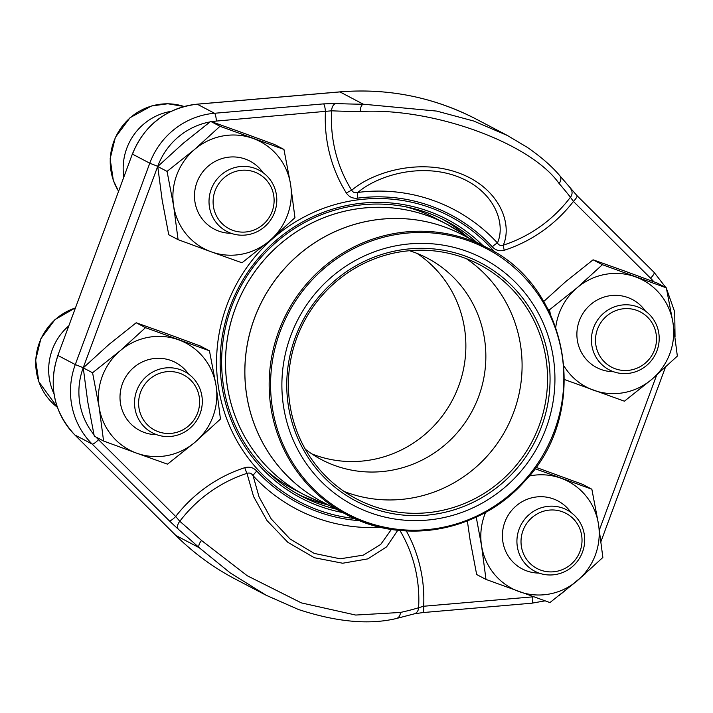 <?xml version="1.0" encoding="UTF-8"?>
<svg xmlns="http://www.w3.org/2000/svg" width="713" height="713" viewBox="0 0 713 713"><rect width="100%" height="100%" fill="white"/><g stroke="black" fill="none" stroke-linecap="round" stroke-linejoin="round"><path stroke-width="1.07" d="M138.625 404.128A31.149 30.329 117.7 0 0 185.148 428.513A31.149 30.329 117.7 0 0 183.571 374.931A31.149 30.329 117.7 0 0 138.625 404.128M68.822 325.805A56.897 55.4 117.7 0 0 53.965 393.736M134.534 403.941A34.607 33.698 -62.3 0 1 150.612 373.282A34.607 33.698 -62.3 0 1 184.507 371.518A34.607 33.698 -62.3 0 1 202.296 400.376A34.607 33.698 -62.3 0 1 186.218 431.035A34.607 33.698 -62.3 0 1 152.324 432.8A34.607 33.698 -62.3 0 1 134.534 403.941M595.515 341.171A31.149 30.329 117.7 0 0 642.039 365.546A31.149 30.329 117.7 0 0 640.461 311.973A31.149 30.329 117.7 0 0 595.515 341.171M591.425 340.983A34.607 33.698 -62.3 0 1 607.503 310.315A34.607 33.698 -62.3 0 1 641.397 308.551A34.607 33.698 -62.3 0 1 659.186 337.409A34.607 33.698 -62.3 0 1 643.108 368.077A34.607 33.698 -62.3 0 1 609.214 369.842A34.607 33.698 -62.3 0 1 591.425 340.983M521.025 542.54A31.149 30.329 117.7 0 0 567.548 566.924A31.149 30.329 117.7 0 0 565.97 513.342A31.149 30.329 117.7 0 0 521.025 542.54M516.934 542.352A34.607 33.698 -62.3 0 1 533.012 511.684A34.607 33.698 -62.3 0 1 566.906 509.929A34.607 33.698 -62.3 0 1 584.696 538.787A34.607 33.698 -62.3 0 1 568.617 569.446A34.607 33.698 -62.3 0 1 534.732 571.211A34.607 33.698 -62.3 0 1 516.934 542.352M213.107 202.759A31.149 30.329 117.7 0 0 259.639 227.135A31.149 30.329 117.7 0 0 258.061 173.562A31.149 30.329 117.7 0 0 213.107 202.759M170.986 111.362A56.897 55.4 117.7 0 0 123.83 177.109M209.025 202.572A34.607 33.698 -62.3 0 1 225.103 171.904A34.607 33.698 -62.3 0 1 258.988 170.14A34.607 33.698 -62.3 0 1 276.787 198.998A34.607 33.698 -62.3 0 1 260.708 229.666A34.607 33.698 -62.3 0 1 226.814 231.431A34.607 33.698 -62.3 0 1 209.025 202.572M209.453 350.805L145.514 327.659L120.141 350.787L92.574 372.765L99.169 407.462L103.581 441.017L136.646 453.165L167.519 464.163L195.086 442.185L220.46 419.057L216.048 385.501L209.453 350.805L200.13 345.912L167.074 333.764L136.192 322.766L145.514 327.659M136.192 322.766L108.634 344.744L83.261 367.872L87.672 401.428L94.259 436.124L103.581 441.017M83.261 367.872L92.574 372.765M156.61 434.672A38.413 37.397 -62.3 0 1 122.431 383.754A38.413 37.397 -62.3 0 1 152.992 358.692A38.413 37.397 -62.3 0 1 188.482 373.977M195.086 442.185A60.462 58.858 117.7 0 0 216.048 385.501A60.462 58.858 117.7 0 0 178.571 339.807A60.462 58.858 117.7 0 0 120.141 350.787A60.462 58.858 117.7 0 0 99.169 407.462A60.462 58.858 117.7 0 0 136.646 453.165A60.462 58.858 117.7 0 0 195.086 442.185M476.364 242.108A155.416 151.308 117.7 0 0 446.08 220.985A155.416 151.308 117.7 0 0 231.493 307.062A155.416 151.308 117.7 0 0 301.59 496.186A155.416 151.308 117.7 0 0 336.171 509.118M442.096 218.971A155.416 151.308 -62.3 0 1 467.701 237.286M327.285 504.733A155.416 151.308 -62.3 0 1 297.66 494.047M266.065 595.203L230.219 572.895L199.248 547.736A162.814 10.704 -136 0 0 178.402 529.331A7.112 4.59 -49.2 0 1 179.81 521.292A169.89 11.167 44 0 1 201.565 540.499L247.286 575.774L301.376 602.895L355.707 615.052L400.385 612.458A169.89 20.517 -3.5 0 0 418.602 607.726A136.566 132.957 117.7 0 0 399.922 530.463M397.783 530.249L386.589 546.862L367.881 558.867L342.695 563.234L314.397 557.744L287.883 542.352L267.027 520.597L253.578 496.578L246.983 473.37C249.497 472.523 251.529 473.298 253.079 475.705L259.06 496.916L271.181 518.895L290.048 538.975L314.175 553.395L340.137 558.805L363.345 555.124L380.733 544.402L391.392 529.403M95.97 437.024A68.635 66.826 117.7 0 0 98.519 439.698L175.692 516.488A142.252 138.5 -62.3 0 1 244.817 467.675A7.112 1.15 72 0 0 246.983 473.37A136.566 132.957 117.7 0 0 179.81 521.292L175.692 516.488A7.112 1.56 -45.1 0 1 169.32 520.838L92.146 444.047A75.747 73.751 -62.3 0 1 75.284 364.575L149.775 163.206A75.747 73.751 -62.3 0 1 214.515 113.269A7.112 1.381 85.1 0 1 216.387 121.067L331.643 110.809A136.566 132.957 117.7 0 0 351.696 190.3C372.284 172.377 418.317 158.268 458.334 172.84C498.494 187.189 513.039 223.116 503.271 245.165A136.566 132.957 117.7 0 0 570.445 197.243A169.89 11.167 -136 0 0 559.072 183.491C530.508 142.841 432.693 107.351 360.243 111.522A169.89 20.517 176.5 0 1 331.643 110.809A7.112 4.697 -87.4 0 1 335.912 103.519L323.559 103.884A7.112 1.381 85.1 0 1 325.431 111.683A142.252 138.5 117.7 0 0 346.393 193.098A7.112 1.408 148.1 0 1 351.696 190.3C353.078 192.537 355.136 193.25 357.855 192.448A169.204 164.739 -62.3 0 1 497.451 242.981C506.444 222.67 493.574 189.524 456.356 176.156C419.182 162.698 376.91 175.968 357.855 192.448A7.112 1.337 82.6 0 0 357.774 198.134C352.944 198.731 349.156 197.055 346.393 193.098M360.243 111.522A7.112 3.512 -89.6 0 1 363.318 104.205L436.739 111.094L473.744 121.041L507.21 135.417M406.303 530.927A142.252 138.5 -62.3 0 1 423.665 606.246L418.602 607.726A7.112 6.355 -107.6 0 1 414.405 613.813M533.556 596.781A68.635 66.826 117.7 0 1 532.718 596.861L423.665 606.246A7.112 1.381 85.1 0 1 422.854 612.574L414.324 613.84L396.25 618.545C369.04 624.998 336.447 621.986 298.471 609.499L266.047 595.212L235.174 579.009C213.214 567.459 193.419 552.923 175.781 535.401A7.112 1.56 -45.1 0 0 175.87 535.463A259.612 252.759 117.7 0 0 235.174 579.009M380.751 527.335A169.204 164.739 -62.3 0 1 253.079 475.705A7.112 1.533 137.4 0 1 256.796 471.097C253.48 467.559 249.488 466.418 244.817 467.675M396.321 618.528A7.112 5.588 -102.4 0 0 400.385 612.458M98.519 439.698A7.112 1.56 -45.1 0 1 92.146 444.047L74.892 434.992L175.87 535.463L199.248 547.736A7.112 3.378 -48 0 1 201.565 540.499M653.91 281.795A68.635 66.826 117.7 0 0 650.586 278.23L573.412 201.44A7.112 1.56 -45.1 0 0 576.995 195.647L654.16 272.428A7.112 1.56 -45.1 0 0 654.079 272.366M504.278 250.254A7.112 1.15 72 0 1 503.271 245.165C500.624 245.94 498.681 245.21 497.451 242.981A7.112 1.533 137.4 0 0 492.3 246.832C495.624 250.37 499.617 251.511 504.278 250.254A142.252 138.5 117.7 0 0 573.412 201.44L570.445 197.243A7.112 6.462 -37.8 0 0 570.863 189.097M559.072 183.491A7.112 5.722 -40.9 0 0 559.705 175.594M405.849 206.832A152.921 148.883 -62.3 0 1 436.294 218.659L446.338 223.935A152.921 148.883 -62.3 0 1 453.281 227.83M311.305 498.235A152.921 148.883 -62.3 0 1 304.166 494.724L294.113 489.457A152.921 148.883 -62.3 0 1 267.09 471.106M318.987 289.237A139.409 135.728 -62.3 0 1 549.153 339.147A139.409 135.728 -62.3 0 1 387.097 517.585A139.409 135.728 -62.3 0 1 318.987 289.237M322.534 292.553A134.427 130.88 -62.3 0 1 544.482 340.68A134.427 130.88 -62.3 0 1 388.211 512.745A134.427 130.88 -62.3 0 1 322.534 292.553M323.622 293.747A132.297 128.803 -62.3 0 1 479.484 264.63A132.297 128.803 -62.3 0 1 532.023 441.641A132.297 128.803 -62.3 0 1 356.482 498.895A132.297 128.803 -62.3 0 1 323.622 293.747M466.373 258.685A132.297 128.803 -62.3 0 1 506.569 428.281A132.297 128.803 -62.3 0 1 344.138 491.489M409.494 250.718A113.804 110.8 -62.3 0 1 427.31 258.133A113.804 110.8 -62.3 0 1 472.505 410.394A113.804 110.8 -62.3 0 1 321.501 459.644A113.804 110.8 -62.3 0 1 305.289 449.181M417.043 253.409A113.804 110.8 -62.3 0 1 452.514 399.904A113.804 110.8 -62.3 0 1 311.786 453.878M283.943 149.436L220.005 126.29L194.631 149.418L167.065 171.396L173.66 206.093L178.072 239.648L211.137 251.787L242.01 262.785L269.567 240.807L294.95 217.688L290.539 184.132L283.943 149.436L274.621 144.543L241.564 132.395L210.683 121.397L220.005 126.29M210.683 121.397L183.125 143.375L157.742 166.503L162.154 200.059L168.749 234.755L178.072 239.648M157.742 166.503L167.065 171.396M231.101 233.303A38.413 37.397 -62.3 0 1 196.922 182.385A38.413 37.397 -62.3 0 1 227.483 157.323A38.413 37.397 -62.3 0 1 262.972 172.608M269.567 240.807A60.462 58.858 117.7 0 0 290.539 184.132A60.462 58.858 117.7 0 0 253.062 138.438A60.462 58.858 117.7 0 0 194.631 149.418A60.462 58.858 117.7 0 0 173.66 206.093A60.462 58.858 117.7 0 0 211.137 251.787A60.462 58.858 117.7 0 0 269.567 240.807M602.405 264.701L593.082 259.808L623.964 270.806L657.021 282.954L666.343 287.847L602.405 264.701L577.031 287.829L549.473 309.807L550.391 314.166M564.544 379.566L624.419 401.196L651.976 379.218L677.35 356.09L672.938 322.543L666.343 287.847M547.798 308.934L549.473 309.807M593.082 259.808L565.525 281.787L543.68 301.528M613.51 371.714A38.413 37.397 -62.3 0 1 579.321 320.788A38.413 37.397 -62.3 0 1 609.882 295.735A38.413 37.397 -62.3 0 1 645.372 311.02M564.099 366.197A60.462 58.858 117.7 0 0 593.537 390.198A60.462 58.858 117.7 0 0 651.976 379.218A60.462 58.858 117.7 0 0 672.938 322.543A60.462 58.858 117.7 0 0 635.47 276.849A60.462 58.858 117.7 0 0 577.031 287.829A60.462 58.858 117.7 0 0 555.775 327.187M535.882 467.291L582.539 484.323L591.852 489.216L534.893 468.664M467.354 520.927L470.072 539.839L476.667 574.535L485.99 579.428L549.928 602.574L577.485 580.587L602.859 557.468L598.448 523.912L591.852 489.216M476.231 517.112L481.578 545.873L485.99 579.428M539.019 573.083A38.413 37.397 -62.3 0 1 504.831 522.166A38.413 37.397 -62.3 0 1 535.392 497.104A38.413 37.397 -62.3 0 1 570.881 512.389M485.651 512.299A60.462 58.858 117.7 0 0 481.578 545.873A60.462 58.858 117.7 0 0 519.046 591.576A60.462 58.858 117.7 0 0 577.485 580.587A60.462 58.858 117.7 0 0 598.448 523.912A60.462 58.858 117.7 0 0 560.979 478.218A60.462 58.858 117.7 0 0 529.153 476.052M75.435 307.936A56.897 55.4 117.7 0 0 36.666 352.668A56.897 55.4 117.7 0 0 57.361 407.257L38.832 381.803L35.65 360.145L40.855 338.746L54.963 319.602L75.48 307.82M118.572 191.316L113.322 180.434L110.141 158.776L115.346 137.377L130.033 117.716L151.441 105.996L167.822 103.768L184.052 106.478A56.897 55.4 117.7 0 0 122.378 126.094A56.897 55.4 117.7 0 0 118.599 191.262M169.32 520.838L178.402 529.331M209.97 121.932A68.635 66.826 117.7 0 0 157.733 166.316L83.243 367.694L75.284 364.575L58.029 355.52A75.747 73.751 117.7 0 0 74.892 434.992A7.112 1.56 -45.1 0 1 74.812 434.93C53.742 412.061 48.101 385.555 57.878 355.404L132.368 154.035L57.878 355.404M157.733 166.316L149.775 163.206L132.52 154.151A75.747 73.751 117.7 0 1 197.251 104.205A7.112 1.381 -94.9 0 0 197.082 104.169L339.762 91.888C388.148 87.993 433.745 97.128 476.542 119.294A259.612 252.759 117.7 0 0 339.941 91.924L197.251 104.205L214.515 113.269L323.559 103.884M335.912 103.519A162.814 19.661 -3.5 0 0 363.318 104.205L339.941 91.924A7.112 1.381 -94.9 0 0 339.762 91.888M354.619 518.503A161.325 157.065 -62.3 0 1 226.796 305.485A161.325 157.065 -62.3 0 1 494.564 251.965M216.387 121.067A68.635 66.826 117.7 0 0 211.476 121.673M83.243 367.694A68.635 66.826 117.7 0 0 93.947 434.654M256.796 471.097A163.063 158.758 117.7 0 0 359.78 520.704M599.392 529.946L656.628 375.198M492.3 246.832A163.063 158.758 117.7 0 0 357.774 198.134M532.718 596.861A7.112 1.381 85.1 0 1 531.889 603.189L545.035 600.854M650.586 278.23A7.112 1.56 -45.1 0 0 654.16 272.428L665.835 287.58M175.719 535.311A7.112 1.56 -45.1 0 0 175.781 535.401L74.812 434.93M482.924 245.557A157.306 153.143 117.7 0 0 230.139 306.643A157.306 153.143 117.7 0 0 342.73 512.567M318.658 501.355L304.166 494.724A152.921 148.883 -62.3 0 1 266.19 257.589A152.921 148.883 -62.3 0 1 446.338 223.935L460.019 232.108A152.921 148.883 117.7 0 0 266.225 257.607A152.921 148.883 117.7 0 0 318.658 501.355L329.379 505.553M323.114 502.273A150.791 146.807 -62.3 0 1 284.959 268.07A150.791 146.807 -62.3 0 1 463.307 235.254M285.004 268.088A150.791 146.807 117.7 0 0 322.445 501.916L346.741 514.67A150.791 146.807 -62.3 0 1 309.29 280.842A150.791 146.807 -62.3 0 1 486.934 247.661L462.639 234.907A150.791 146.807 117.7 0 0 285.004 268.088M524.376 481.489A150.791 146.807 -62.3 0 1 346.741 514.67C403.62 545.775 480.562 531.399 524.438 481.507C590.908 413.326 570.81 287.811 486.934 247.661M523.993 480.972A149.721 145.764 117.7 0 0 517.7 270.717A149.721 145.764 117.7 0 0 310.422 281.751A149.721 145.764 117.7 0 0 316.724 492.006A149.721 145.764 117.7 0 0 523.993 480.972M576.986 195.638L559.678 175.558C551.737 166.2 540.98 156.824 527.406 147.422L507.433 135.506L476.542 119.294M422.836 612.574L531.889 603.189M559.455 595.266L585.23 573.849M600.997 541.461L665.398 367.355M675.033 336.679L674.73 311.991L666.566 288.872M197.082 104.169C166.129 108.171 144.561 124.793 132.368 154.035M469.573 238.543L460.019 232.108"/></g></svg>
